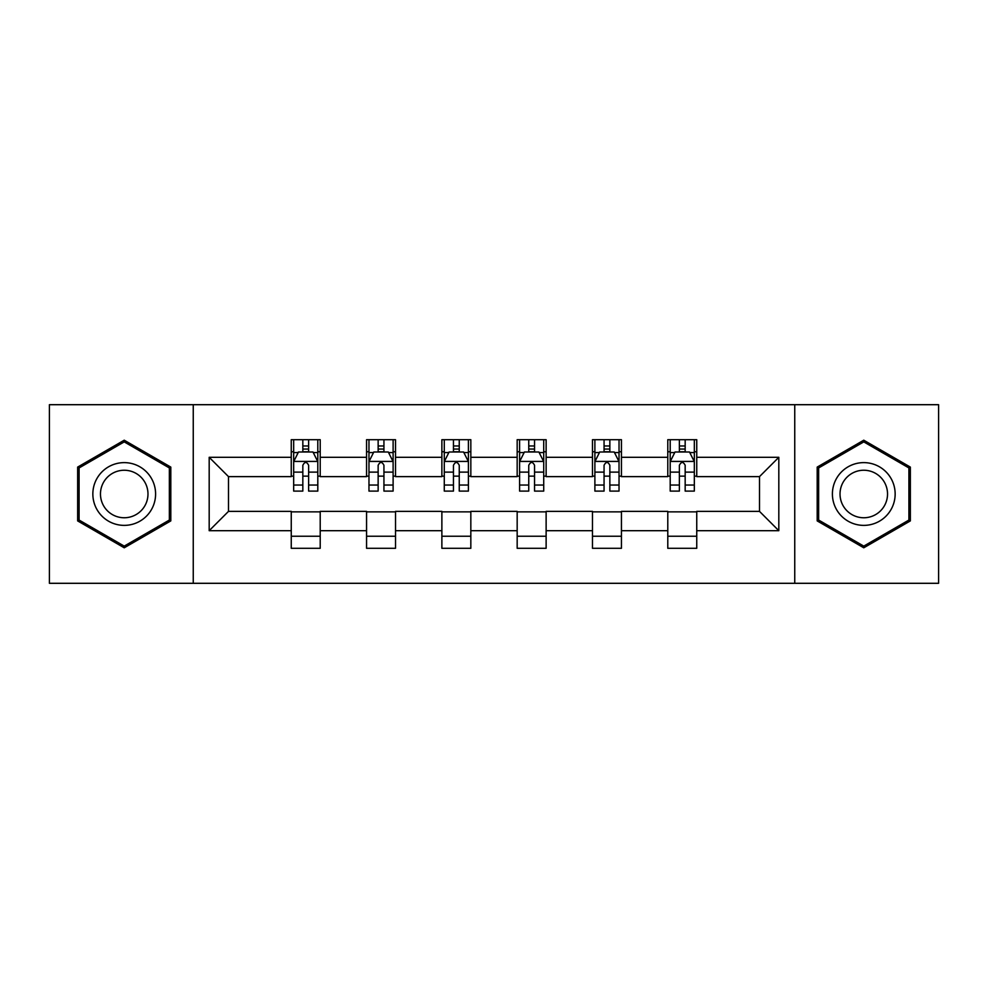 <?xml version="1.0" encoding="UTF-8"?>
<svg xmlns="http://www.w3.org/2000/svg" width="988" height="988" viewBox="0 0 988 988"><rect width="100%" height="100%" fill="white"/><g stroke="black" fill="none" stroke-linecap="round" stroke-linejoin="round"><path stroke-width="1.48" d="M794.747 583.303L938.6 583.303L938.6 404.697L794.747 404.697L794.747 583.303L193.253 583.303L193.253 404.697L49.4 404.697L49.4 583.303L193.253 583.303M794.747 404.697L193.253 404.697M696.75 457.308L696.75 439.697L667.789 439.697L667.789 457.308L621.44 457.308L621.44 439.697L592.479 439.697L592.479 457.308L546.129 457.308L546.129 439.697L517.169 439.697L517.169 457.308L470.831 457.308L470.831 439.697L441.871 439.697L441.871 457.308L395.521 457.308L395.521 439.697L366.56 439.697L366.56 457.308L320.211 457.308L320.211 439.697L291.25 439.697L291.25 457.308L209.184 457.308L209.184 530.692L228.5 511.376L291.25 511.376L291.25 548.303L320.211 548.303L320.211 511.376L366.56 511.376L366.56 548.303L395.521 548.303L395.521 511.376L441.871 511.376L441.871 548.303L470.831 548.303L470.831 511.376L517.169 511.376L517.169 548.303L546.129 548.303L546.129 511.376L592.479 511.376L592.479 548.303L621.44 548.303L621.44 511.376L667.789 511.376L667.789 548.303L696.75 548.303L696.75 511.376L759.5 511.376L759.5 476.624L696.75 476.624L696.75 457.308L778.816 457.308L778.816 530.692L696.75 530.692M667.789 530.692L621.44 530.692M592.479 530.692L546.129 530.692M517.169 530.692L470.831 530.692M441.871 530.692L395.521 530.692M366.56 530.692L320.211 530.692M291.25 530.692L209.184 530.692M667.789 457.308L667.789 476.624L621.44 476.624L621.44 457.308M592.479 457.308L592.479 476.624L546.129 476.624L546.129 457.308M517.169 457.308L517.169 476.624L470.831 476.624L470.831 457.308M441.871 457.308L441.871 476.624L395.521 476.624L395.521 457.308M366.56 457.308L366.56 476.624L320.211 476.624L320.211 457.308M291.25 457.308L291.25 476.624L228.5 476.624L209.184 457.308M228.5 476.624L228.5 511.376M778.816 530.692L759.5 511.376M759.5 476.624L778.816 457.308M291.25 451.763L293.671 451.763M302.834 451.763L308.627 451.763M317.803 451.763L320.211 451.763M291.25 476.142L293.671 476.142M302.834 476.142L308.627 476.142M317.803 476.142L320.211 476.142M291.25 511.858L320.211 511.858M291.25 536.237L320.211 536.237M366.56 511.858L395.521 511.858M366.56 536.237L395.521 536.237M366.56 451.763L368.969 451.763M378.145 451.763L383.937 451.763M393.113 451.763L395.521 451.763M366.56 476.142L368.969 476.142M378.145 476.142L383.937 476.142M393.113 476.142L395.521 476.142M441.871 511.858L470.831 511.858M441.871 536.237L470.831 536.237M441.871 451.763L444.279 451.763M453.455 451.763L459.247 451.763M468.411 451.763L470.831 451.763M441.871 476.142L444.279 476.142M453.455 476.142L459.247 476.142M468.411 476.142L470.831 476.142M517.169 511.858L546.129 511.858M517.169 536.237L546.129 536.237M517.169 451.763L519.589 451.763M528.753 451.763L534.545 451.763M543.721 451.763L546.129 451.763M517.169 476.142L519.589 476.142M528.753 476.142L534.545 476.142M543.721 476.142L546.129 476.142M592.479 511.858L621.44 511.858M592.479 536.237L621.44 536.237M592.479 451.763L594.887 451.763M604.063 451.763L609.855 451.763M619.031 451.763L621.44 451.763M592.479 476.142L594.887 476.142M604.063 476.142L609.855 476.142M619.031 476.142L621.44 476.142M667.789 511.858L696.75 511.858M667.789 536.237L696.75 536.237M667.789 451.763L670.197 451.763M679.374 451.763L685.166 451.763M694.329 451.763L696.75 451.763M667.789 476.142L670.197 476.142M679.374 476.142L685.166 476.142M694.329 476.142L696.75 476.142M124.229 547.797L170.813 520.898L170.813 467.102L124.229 440.203L77.644 467.102L77.644 520.898L124.229 547.797M910.356 467.102L863.771 440.203L817.187 467.102L817.187 520.898L863.771 547.797L910.356 520.898L910.356 467.102M308.627 445.971L302.834 445.971M317.803 485.046L308.627 485.046L308.627 491.098L317.803 491.098L317.803 461.655L312.974 451.998L298.487 451.998L293.671 461.655L293.671 491.098L302.834 491.098L302.834 485.046L293.671 485.046M293.671 461.655L293.671 439.697M317.803 461.655L317.803 439.697M302.834 451.998L302.834 439.697M308.627 439.697L308.627 451.998M308.627 485.046L308.627 465.274C306.7 461.557 304.773 461.557 302.834 465.274L302.834 485.046M151.399 509.685A31.381 31.381 0 0 0 139.913 466.83A31.381 31.381 0 0 0 97.046 478.316A31.381 31.381 0 0 0 108.532 521.17A31.381 31.381 0 0 0 151.399 509.685M144.804 505.881A23.761 23.761 0 0 0 136.097 473.425A23.761 23.761 0 0 0 103.654 482.119A23.761 23.761 0 0 0 112.348 514.575A23.761 23.761 0 0 0 144.804 505.881M79.089 520.059L79.089 467.942L124.229 441.883L169.356 467.942L169.356 520.059L124.229 546.117L79.089 520.059M863.771 462.619A31.381 31.381 0 0 0 832.402 494A31.381 31.381 0 0 0 863.771 525.381A31.381 31.381 0 0 0 895.153 494A31.381 31.381 0 0 0 863.771 462.619M863.771 470.239A23.761 23.761 0 0 0 840.022 494A23.761 23.761 0 0 0 863.771 517.761A23.761 23.761 0 0 0 887.533 494A23.761 23.761 0 0 0 863.771 470.239M908.911 520.059L863.771 546.117L818.644 520.059L818.644 467.942L863.771 441.883L908.911 467.942L908.911 520.059M383.937 445.971L378.145 445.971M393.113 485.046L383.937 485.046L383.937 491.098L393.113 491.098L393.113 461.655L388.284 451.998L373.797 451.998L368.969 461.655L368.969 491.098L378.145 491.098L378.145 485.046L368.969 485.046M368.969 461.655L368.969 439.697M393.113 461.655L393.113 439.697M378.145 451.998L378.145 439.697M383.937 439.697L383.937 451.998M383.937 485.046L383.937 465.274C382.01 461.557 380.071 461.557 378.145 465.274L378.145 485.046M459.247 445.971L453.455 445.971M468.411 485.046L459.247 485.046L459.247 491.098L468.411 491.098L468.411 461.655L463.582 451.998L449.108 451.998L444.279 461.655L444.279 491.098L453.455 491.098L453.455 485.046L444.279 485.046M444.279 461.655L444.279 439.697M468.411 461.655L468.411 439.697M453.455 451.998L453.455 439.697M459.247 439.697L459.247 451.998M459.247 485.046L459.247 465.274C457.321 461.557 455.382 461.557 453.455 465.274L453.455 485.046M534.545 445.971L528.753 445.971M543.721 485.046L534.545 485.046L534.545 491.098L543.721 491.098L543.721 461.655L538.892 451.998L524.418 451.998L519.589 461.655L519.589 491.098L528.753 491.098L528.753 485.046L519.589 485.046M519.589 461.655L519.589 439.697M543.721 461.655L543.721 439.697M528.753 451.998L528.753 439.697M534.545 439.697L534.545 451.998M534.545 485.046L534.545 465.274C532.618 461.557 530.692 461.557 528.753 465.274L528.753 485.046M609.855 445.971L604.063 445.971M619.031 485.046L609.855 485.046L609.855 491.098L619.031 491.098L619.031 461.655L614.203 451.998L599.716 451.998L594.887 461.655L594.887 491.098L604.063 491.098L604.063 485.046L594.887 485.046M594.887 461.655L594.887 439.697M619.031 461.655L619.031 439.697M604.063 451.998L604.063 439.697M609.855 439.697L609.855 451.998M609.855 485.046L609.855 465.274C607.929 461.557 606.002 461.557 604.063 465.274L604.063 485.046M685.166 445.971L679.374 445.971M694.329 485.046L685.166 485.046L685.166 491.098L694.329 491.098L694.329 461.655L689.513 451.998L675.026 451.998L670.197 461.655L670.197 491.098L679.374 491.098L679.374 485.046L670.197 485.046M670.197 461.655L670.197 439.697M694.329 461.655L694.329 439.697M679.374 451.998L679.374 439.697M685.166 439.697L685.166 451.998M685.166 485.046L685.166 465.274C683.239 461.557 681.3 461.557 679.374 465.274L679.374 485.046M317.679 461.421L293.782 461.421M293.671 452.578L298.203 452.578M313.258 452.578L317.803 452.578M302.834 472.116L293.671 472.116M317.803 472.116L308.627 472.116M308.627 449.046L302.834 449.046M392.989 461.421L369.092 461.421M368.969 452.578L373.513 452.578M388.568 452.578L393.113 452.578M378.145 472.116L368.969 472.116M393.113 472.116L383.937 472.116M383.937 449.046L378.145 449.046M468.3 461.421L444.402 461.421M444.279 452.578L448.811 452.578M463.878 452.578L468.411 452.578M453.455 472.116L444.279 472.116M468.411 472.116L459.247 472.116M459.247 449.046L453.455 449.046M543.598 461.421L519.7 461.421M519.589 452.578L524.122 452.578M539.189 452.578L543.721 452.578M528.753 472.116L519.589 472.116M543.721 472.116L534.545 472.116M534.545 449.046L528.753 449.046M618.908 461.421L595.011 461.421M594.887 452.578L599.432 452.578M614.487 452.578L619.031 452.578M604.063 472.116L594.887 472.116M619.031 472.116L609.855 472.116M609.855 449.046L604.063 449.046M694.218 461.421L670.321 461.421M670.197 452.578L674.742 452.578M689.797 452.578L694.329 452.578M679.374 472.116L670.197 472.116M694.329 472.116L685.166 472.116M685.166 449.046L679.374 449.046"/></g></svg>
